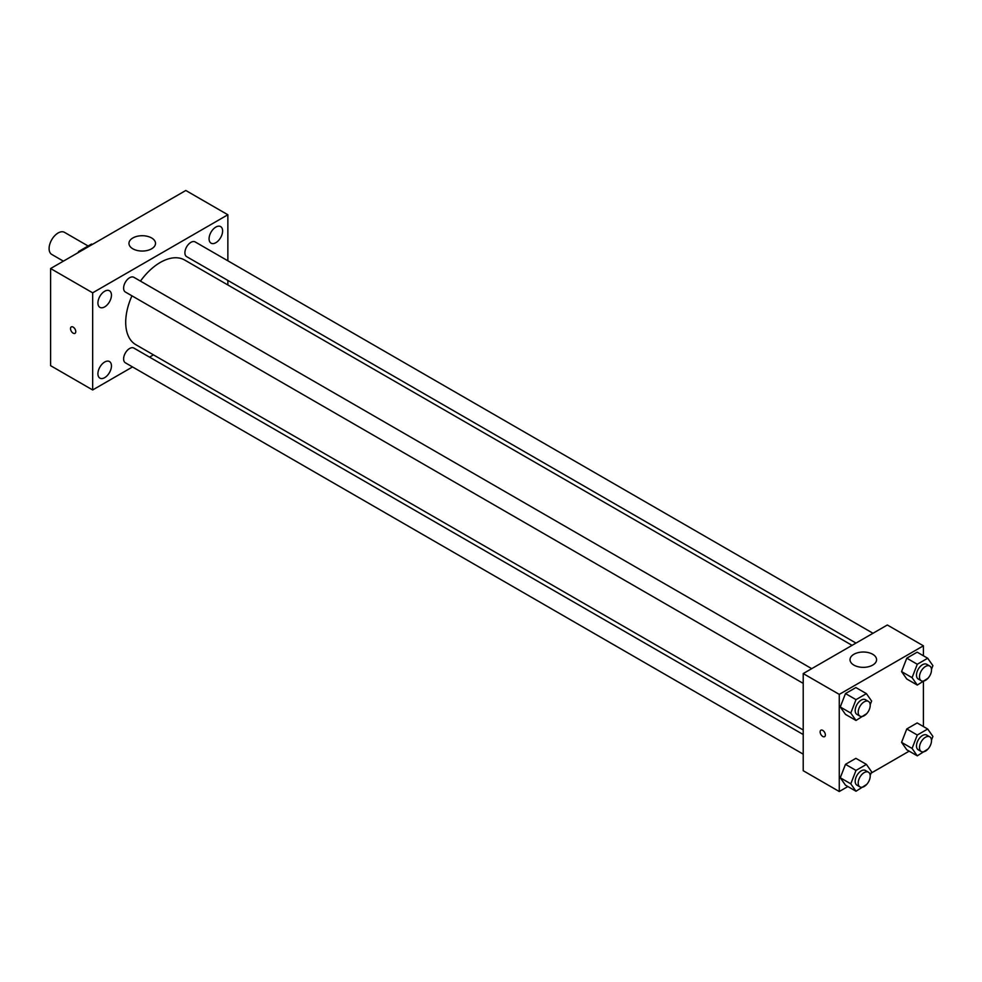 <?xml version="1.0" encoding="UTF-8"?>
<svg xmlns="http://www.w3.org/2000/svg" width="982" height="982" viewBox="0 0 982 982"><rect width="100%" height="100%" fill="white"/><g stroke="black" fill="none" stroke-linecap="round" stroke-linejoin="round"><path stroke-width="1.47" d="M88.135 246.003L64.481 232.341A12.741 7.365 120 0 0 54.661 235.766A12.741 7.365 120 0 0 49.1 248.593A12.741 7.365 120 0 0 51.739 254.424L63.388 261.151M79.579 251.809L78.83 251.367L91.473 244.076A16.448 9.501 120 0 1 92.504 244.346M78.83 251.367A16.448 9.501 120 0 0 77.799 252.84M92.222 244.506L91.473 244.076M132.533 366.937L92.664 389.964L50.598 365.672L50.598 268.54L185.807 190.483L227.861 214.763L227.861 260.807M215.844 227.075A9.575 5.524 120 0 0 209.596 235.508A9.575 5.524 120 0 0 211.056 243.168A9.575 5.524 120 0 0 220.631 237.644A9.575 5.524 120 0 0 220.631 226.596A9.575 5.524 120 0 0 215.844 227.075M104.681 291.249A9.575 5.524 120 0 0 98.433 299.682A9.575 5.524 120 0 0 99.894 307.354A9.575 5.524 120 0 0 109.468 301.83A9.575 5.524 120 0 0 109.468 290.782A9.575 5.524 120 0 0 104.681 291.249M104.681 362.027A9.575 5.524 120 0 0 98.433 370.46A9.575 5.524 120 0 0 99.894 378.131A9.575 5.524 120 0 0 109.468 372.595A9.575 5.524 120 0 0 109.468 361.548A9.575 5.524 120 0 0 104.681 362.027M92.664 389.964L92.664 292.82L50.598 268.54M92.664 292.82L227.861 214.763M151.621 248.802A13.282 7.672 180 0 1 137.161 250.471A13.282 7.672 180 0 1 128.961 243.389A13.282 7.672 180 0 1 142.243 235.717A13.282 7.672 180 0 1 155.512 243.389A13.282 7.672 180 0 1 151.621 248.802M153.462 354.858L149.534 357.129M75.761 331.634A3.719 2.148 60 0 1 75 333.34A3.719 2.148 60 0 1 71.281 331.192A3.719 2.148 60 0 1 71.281 326.896A3.719 2.148 60 0 1 74.141 327.89A3.719 2.148 60 0 1 75.761 331.634M75 333.34A3.719 2.148 60 0 1 71.281 331.192A3.719 2.148 60 0 1 71.281 326.896M227.861 280.435L227.861 284.964M873.01 633.28L195.16 241.928A8.494 4.91 120 0 0 190.913 242.345A8.494 4.91 120 0 0 184.898 252.755A8.494 4.91 120 0 0 186.666 256.646L856.009 643.087M803.215 734.524L133.871 348.082A8.494 4.91 120 0 0 129.624 348.5A8.494 4.91 120 0 0 123.609 358.909A8.494 4.91 120 0 0 125.365 362.8L803.215 754.151M811.709 668.656L133.871 277.305A8.494 4.91 120 0 0 129.624 277.734A8.494 4.91 120 0 0 124.063 285.222A8.494 4.91 120 0 0 125.365 292.022L803.215 683.374M131.956 295.827A48.867 28.208 120 0 0 125.708 322.305A48.867 28.208 120 0 0 135.835 344.682L803.215 729.994M852.081 645.358L184.69 260.046A48.867 28.208 120 0 0 140.451 281.11M847.883 786.545L839.266 791.517L803.215 770.71L803.215 673.566L887.335 624.994L923.399 645.812L923.399 655.767M909.172 751.156L871.083 773.153M906.779 679.004L901.574 671.59L906.779 658.186L917.176 652.171L906.779 658.186L901.574 671.59L906.779 679.004L917.286 685.068L912.082 677.666L917.286 664.249L927.695 658.247L932.9 665.649L931.476 669.307M845.477 785.158L840.273 777.756L845.477 764.34L855.887 758.337L845.477 764.34L840.273 777.756L845.477 785.158L855.997 791.234L850.793 783.82L855.997 770.416L866.406 764.401L871.611 771.803L870.187 775.461M923.399 681.545L923.399 726.533M839.266 791.517L839.266 694.384L923.399 645.812M906.779 749.769L901.574 742.367L906.779 728.951L917.176 722.948L906.779 728.951L901.574 742.367L906.779 749.769L917.286 755.845L912.082 748.444L917.286 735.027L927.695 729.025L932.9 736.426L931.476 740.084M845.477 714.38L840.273 706.979L845.477 693.574L855.887 687.56L845.477 693.574L840.273 706.979L845.477 714.38L855.997 720.457L850.793 713.055L855.997 699.638L866.406 693.636L871.611 701.038L870.187 704.695M839.266 694.384L803.215 673.566M853.91 665.109A13.282 7.672 180 0 1 850.031 659.695A13.282 7.672 180 0 1 863.301 652.023A13.282 7.672 180 0 1 876.582 659.695A13.282 7.672 180 0 1 868.383 666.766A13.282 7.672 180 0 1 853.91 665.109M825.371 734.929A3.719 2.148 60 0 1 824.598 736.635A3.719 2.148 60 0 1 820.891 734.487A3.719 2.148 60 0 1 820.891 730.191A3.719 2.148 60 0 1 823.751 731.185A3.719 2.148 60 0 1 825.371 734.929M824.61 736.623A3.719 2.148 60 0 1 820.891 734.487A3.719 2.148 60 0 1 820.891 730.191M866.725 713.619L855.997 720.457M868.456 701.418L865.449 699.687A8.494 4.91 120 0 0 858.906 701.958A8.494 4.91 120 0 0 855.187 710.514A8.494 4.91 120 0 0 856.955 714.405L859.962 716.136A8.494 4.91 120 0 0 868.456 711.226A8.494 4.91 120 0 0 868.456 701.418A8.494 4.91 120 0 0 861.901 703.701A8.494 4.91 120 0 0 858.194 712.245A8.494 4.91 120 0 0 859.962 716.136M850.793 713.055L840.273 706.979M855.997 699.638L845.477 693.574M866.406 693.636L855.887 687.56M928.015 678.243L917.286 685.068M929.745 666.029L926.738 664.298A8.494 4.91 120 0 0 920.195 666.569A8.494 4.91 120 0 0 916.488 675.125A8.494 4.91 120 0 0 918.244 679.016L921.251 680.747A8.494 4.91 120 0 0 929.745 675.849A8.494 4.91 120 0 0 929.745 666.029A8.494 4.91 120 0 0 923.203 668.312A8.494 4.91 120 0 0 919.483 676.868A8.494 4.91 120 0 0 921.251 680.747M912.082 677.666L901.574 671.59M917.286 664.249L906.779 658.186M927.695 658.247L917.176 652.171M866.725 784.397L855.997 791.234M868.456 772.196L865.449 770.453A8.494 4.91 120 0 0 858.906 772.736A8.494 4.91 120 0 0 855.187 781.291A8.494 4.91 120 0 0 856.955 785.17L859.962 786.913A8.494 4.91 120 0 0 868.456 782.003A8.494 4.91 120 0 0 868.456 772.196A8.494 4.91 120 0 0 861.901 774.467A8.494 4.91 120 0 0 858.194 783.022A8.494 4.91 120 0 0 859.962 786.913M850.793 783.82L840.273 777.756M855.997 770.416L845.477 764.34M866.406 764.401L855.887 758.337M928.015 749.008L917.286 755.845M929.745 736.807L926.738 735.076A8.494 4.91 120 0 0 920.195 737.347A8.494 4.91 120 0 0 916.488 745.903A8.494 4.91 120 0 0 918.244 749.794L921.251 751.525A8.494 4.91 120 0 0 929.745 746.615A8.494 4.91 120 0 0 929.745 736.807A8.494 4.91 120 0 0 923.203 739.078A8.494 4.91 120 0 0 919.483 747.633A8.494 4.91 120 0 0 921.251 751.525M912.082 748.444L901.574 742.367M917.286 735.027L906.779 728.951M927.695 729.025L917.176 722.948"/></g></svg>
